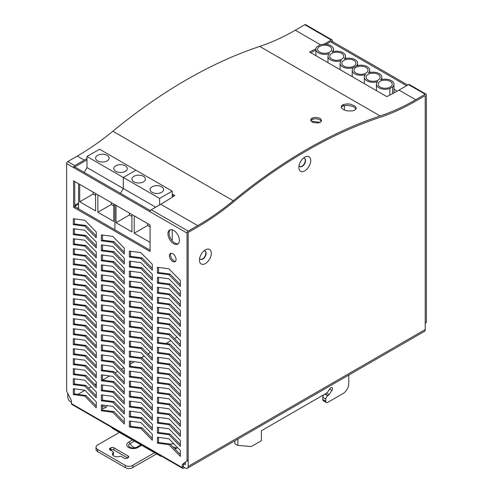 <?xml version="1.0" encoding="UTF-8"?>
<svg xmlns="http://www.w3.org/2000/svg" width="493" height="493" viewBox="0 0 493 493"><rect width="100%" height="100%" fill="white"/><g stroke="black" fill="none" stroke-linecap="round" stroke-linejoin="round"><path stroke-width="0.74" d="M174.929 449A4.733 2.73 0 0 0 177.375 447.422M173.893 443.86A4.733 2.73 0 0 0 170.295 444.255M102.501 408.42A4.733 2.73 0 0 0 106.913 405.696A4.733 2.73 0 0 0 106.907 405.591M183.581 463.728L185.325 464.739L185.331 462.311M176.667 448.186A4.733 2.73 0 0 0 173.086 447.114M105.946 407.354A4.733 2.73 0 0 0 102.501 406.281L102.501 406.281M67.775 393.383L67.775 396.865A4.061 2.342 60 0 0 70.641 401.838L71.405 402.276M182.274 466.286L185.325 468.048A4.061 2.342 -120 0 0 187.358 468.251A4.061 2.342 -120 0 0 188.197 466.39L188.197 232.425L197.705 226.94A243.296 140.468 120 0 0 233.509 201.914A497.406 287.179 -60 0 1 379.912 117.389A243.296 140.468 120 0 0 415.722 101.071L425.225 95.58L415.722 101.071A243.296 140.468 120 0 1 379.912 117.389A497.406 287.179 -60 0 0 233.509 201.914A243.296 140.468 120 0 1 197.705 226.94L188.197 232.431L188.197 459.994L182.274 464.517L182.274 467.604A1.627 0.937 120 0 0 182.607 468.35A1.627 0.937 120 0 0 183.421 468.27L184.567 467.61M205.039 251.048A4.733 2.73 -60 0 1 205.587 254.875A4.733 2.73 -60 0 1 202.537 258.917A4.733 2.73 -60 0 1 200.318 259.226M304.44 158.339A4.733 2.73 -60 0 1 304.982 162.172A4.733 2.73 -60 0 1 301.932 166.209A4.733 2.73 -60 0 1 299.719 166.523M205.402 263.552A8.381 4.838 -60 0 1 199.474 260.125A8.381 4.838 -60 0 1 205.402 249.865A8.381 4.838 -60 0 1 211.331 253.285A8.381 4.838 -60 0 1 205.402 263.552M304.803 170.849A8.381 4.838 -60 0 1 298.875 167.423A8.381 4.838 -60 0 1 304.803 157.162A8.381 4.838 -60 0 1 310.726 160.582A8.381 4.838 -60 0 1 304.803 170.849M187.358 468.251L424.387 331.401A4.061 2.342 -120 0 0 425.225 329.546L425.225 95.58L425.225 323.149L426.377 322.484L426.377 94.921A1.627 0.937 -60 0 0 426.038 94.175A1.627 0.937 -60 0 0 425.225 94.255L415.722 99.746L398.997 90.09L408.5 84.599L425.225 94.255M75.417 207.048L75.417 204.835L78.572 203.017M78.572 207.43L77.327 208.151M78.572 204.12L75.417 205.938M299.06 165.611A4.733 2.73 120 0 0 299.855 166.609A4.733 2.73 120 0 0 302.221 166.375A4.733 2.73 120 0 0 305.309 162.209A4.733 2.73 120 0 0 304.588 158.419A4.733 2.73 120 0 0 303.324 158.228M199.665 258.314A4.733 2.73 120 0 0 200.454 259.312A4.733 2.73 120 0 0 202.82 259.078A4.733 2.73 120 0 0 205.914 254.912A4.733 2.73 120 0 0 205.187 251.122A4.733 2.73 120 0 0 203.923 250.931M323.993 44.216L331.271 40.013A1.627 0.937 -60 0 1 332.085 39.933A1.627 0.937 -60 0 1 332.424 40.679L332.424 41.56L331.278 42.219L331.278 41.338L326.181 44.278M86.984 158.518A241.675 139.531 120 0 1 84.26 160.114L74.751 165.599L67.775 161.575L77.278 156.084A241.675 139.531 120 0 0 112.848 131.23A499.027 288.115 -60 0 1 259.725 46.428A241.675 139.531 120 0 0 295.295 30.215L304.797 24.73A1.627 0.937 -60 0 1 305.611 24.65L332.085 39.933M74.751 165.599A1.627 0.937 120 0 0 73.605 167.589L150.063 211.737A1.627 0.937 -60 0 1 151.215 209.747L160.718 204.262A241.675 139.531 -60 0 0 174.818 195.444L172.236 193.952M415.722 99.746A241.675 139.531 120 0 1 380.152 115.96A499.027 288.115 -60 0 0 233.275 200.756A241.675 139.531 120 0 1 197.705 225.615L188.203 231.1A1.627 0.937 120 0 0 187.05 233.097L187.05 460.659M150.396 210.61L74.751 166.93L84.26 161.439A243.296 140.468 120 0 0 86.984 159.843M172.236 195.166L173.85 196.097M67.775 161.575A1.627 0.937 120 0 0 66.623 163.565L66.623 391.128L71.405 400.507L71.405 403.594A1.627 0.937 120 0 0 71.744 404.34L182.607 468.35M312.636 122.295L312.636 121.352M407.736 85.042L332.424 41.56M425.225 323.414L426.377 322.484M176.063 259.521A4.733 2.73 -120 0 0 173.998 254.758A4.733 2.73 -120 0 0 170.35 253.494A4.733 2.73 -120 0 0 170.35 258.954A4.733 2.73 -120 0 0 175.083 261.684A4.733 2.73 -120 0 0 176.063 259.521M173.672 230.441A8.11 4.683 60 0 1 178.971 237.589A8.11 4.683 60 0 1 177.726 244.084A8.11 4.683 60 0 1 169.617 239.401A8.11 4.683 60 0 1 169.617 230.04A8.11 4.683 60 0 1 173.672 230.441M157.421 267.28L157.421 273.196L168.889 274.693L180.364 286.439L180.364 280.523L168.889 268.777L157.421 267.28M157.421 277.276L157.421 283.192L168.889 284.695L180.364 296.435L180.364 290.519L168.889 278.779L157.421 277.276M157.421 287.271L157.421 293.187L168.889 294.691L180.364 306.43L180.364 300.514L168.889 288.775L157.421 287.271M157.421 297.273L157.421 303.189L168.889 304.686L180.364 316.432L180.364 310.516L168.889 298.77L157.421 297.273M157.421 307.268L157.421 313.184L168.889 314.688L180.364 326.428L180.364 320.512L168.889 308.772L157.421 307.268M157.421 317.264L157.421 323.18L168.889 324.684L180.364 336.423L180.364 330.507L168.889 318.768L157.421 317.264M157.421 327.266L157.421 333.182L168.889 334.679L180.364 346.425L180.364 340.509L168.889 328.763L157.421 327.266M157.421 337.261L157.421 343.177L168.889 344.681L180.364 356.421L180.364 350.505L168.889 338.765L157.421 337.261M157.421 347.257L157.421 353.173L168.889 354.677L180.364 366.416L180.364 360.5L168.889 348.761L157.421 347.257M157.421 357.259L157.421 363.175L168.889 364.672L180.364 376.418L180.364 370.502L168.889 358.756L157.421 357.259M157.421 367.254L157.421 373.17L168.889 374.674L180.364 386.413L180.364 380.497L168.889 368.758L157.421 367.254M157.421 377.25L157.421 383.166L168.889 384.669L180.364 396.409L180.364 390.493L168.889 378.753L157.421 377.25M157.421 387.251L157.421 393.167L168.889 394.665L180.364 406.411L180.364 400.495L168.889 388.749L157.421 387.251M157.421 397.247L157.421 403.163L168.889 404.667L180.364 416.406L180.364 410.49L168.889 398.751L157.421 397.247M157.421 407.243L157.421 413.159L168.889 414.662L180.364 426.402L180.364 420.486L168.889 408.746L157.421 407.243M157.421 417.244L157.421 423.16L168.889 424.658L180.364 436.404L180.364 430.488L168.889 418.742L157.421 417.244M157.421 427.24L157.421 433.156L168.889 434.66L180.364 446.399L180.364 440.483L168.889 428.737L157.421 427.24M157.421 437.236L157.421 443.152L168.889 444.655L180.364 456.395L180.364 450.479L168.889 438.739L157.421 437.236M129.388 251.091L129.388 257.007L140.856 258.511L152.325 270.25L152.325 264.334L140.856 252.595L129.388 251.091M129.388 261.093L129.388 267.009L140.856 268.506L152.325 280.252L152.325 274.336L140.856 262.59L129.388 261.093M129.388 271.088L129.388 277.004L140.856 278.508L152.325 290.248L152.325 284.332L140.856 272.586L129.388 271.088M129.388 281.084L129.388 287L140.856 288.504L152.325 300.243L152.325 294.327L140.856 282.588L129.388 281.084M129.388 291.08L129.388 296.996L140.856 298.499L152.325 310.239L152.325 304.323L140.856 292.583L129.388 291.08M129.388 301.081L129.388 306.997L140.856 308.495L152.325 320.24L152.325 314.324L140.856 302.579L129.388 301.081M129.388 311.077L129.388 316.993L140.856 318.496L152.325 330.236L152.325 324.32L140.856 312.58L129.388 311.077M129.388 321.072L129.388 326.988L140.856 328.492L152.325 340.232L152.325 334.316L140.856 322.576L129.388 321.072M129.388 331.074L129.388 336.99L140.856 338.488L152.325 350.233L152.325 344.317L140.856 332.572L129.388 331.074M129.388 341.07L129.388 346.986L140.856 348.489L152.325 360.229L152.325 354.313L140.856 342.573L129.388 341.07M129.388 351.065L129.388 356.981L140.856 358.485L152.325 370.225L152.325 364.309L140.856 352.569L129.388 351.065M129.388 361.067L129.388 366.983L140.856 368.481L152.325 380.226L152.325 374.31L140.856 362.565L129.388 361.067M129.388 371.063L129.388 376.979L140.856 378.482L152.325 390.222L152.325 384.306L140.856 372.566L129.388 371.063M129.388 381.058L129.388 386.974L140.856 388.478L152.325 400.217L152.325 394.301L140.856 382.562L129.388 381.058M129.388 391.06L129.388 396.976L140.856 398.473L152.325 410.219L152.325 404.303L140.856 392.557L129.388 391.06M129.388 401.055L129.388 406.971L140.856 408.475L152.325 420.215L152.325 414.299L140.856 402.559L129.388 401.055M129.388 411.051L129.388 416.967L140.856 418.471L152.325 430.21L152.325 424.294L140.856 412.555L129.388 411.051M129.388 421.053L129.388 426.969L140.856 428.466L152.325 440.212L152.325 434.296L140.856 422.55L129.388 421.053M101.355 234.908L101.355 240.824L112.823 242.322L124.291 254.068L124.291 248.152L112.823 236.406L101.355 234.908M101.355 244.904L101.355 250.82L112.823 252.324L124.291 264.063L124.291 258.147L112.823 246.408L101.355 244.904M101.355 254.899L101.355 260.815L112.823 262.319L124.291 274.059L124.291 268.143L112.823 256.403L101.355 254.899M101.355 264.901L101.355 270.817L112.823 272.315L124.291 284.06L124.291 278.144L112.823 266.399L101.355 264.901M101.355 274.897L101.355 280.813L112.823 282.316L124.291 294.056L124.291 288.14L112.823 276.4L101.355 274.897M101.355 284.892L101.355 290.808L112.823 292.312L124.291 304.052L124.291 298.136L112.823 286.396L101.355 284.892M101.355 294.894L101.355 300.81L112.823 302.308L124.291 314.053L124.291 308.137L112.823 296.392L101.355 294.894M101.355 304.89L101.355 310.806L112.823 312.309L124.291 324.049L124.291 318.133L112.823 306.393L101.355 304.89M101.355 314.885L101.355 320.801L112.823 322.305L124.291 334.044L124.291 328.128L112.823 316.389L101.355 314.885M101.355 324.881L101.355 330.797L112.823 332.3L124.291 344.046L124.291 338.124L112.823 326.384L101.355 324.881M101.355 334.883L101.355 340.799L112.823 342.296L124.291 354.042L124.291 348.126L112.823 336.38L101.355 334.883M101.355 344.878L101.355 350.794L112.823 352.298L124.291 364.037L124.291 358.121L112.823 346.382L101.355 344.878M101.355 354.874L101.355 360.79L112.823 362.293L124.291 374.033L124.291 368.117L112.823 356.377L101.355 354.874M101.355 364.875L101.355 370.791L112.823 372.289L124.291 384.035L124.291 378.119L112.823 366.373L101.355 364.875M101.355 374.871L101.355 380.787L112.823 382.291L124.291 394.03L124.291 388.114L112.823 376.375L101.355 374.871M101.355 384.867L101.355 390.783L112.823 392.286L124.291 404.026L124.291 398.11L112.823 386.37L101.355 384.867M101.355 394.868L101.355 400.784L112.823 402.282L124.291 414.028L124.291 408.112L112.823 396.366L101.355 394.868M101.355 404.864L101.355 410.78L112.823 412.284L124.291 424.023L124.291 418.107L112.823 406.368L101.355 404.864M73.315 218.719L73.315 224.635L84.784 226.139L96.252 237.879L96.252 231.963L84.784 220.223L73.315 218.719M73.315 228.715L73.315 234.631L84.784 236.135L96.252 247.874L96.252 241.958L84.784 230.219L73.315 228.715M73.315 238.717L73.315 244.633L84.784 246.13L96.252 257.876L96.252 251.96L84.784 240.214L73.315 238.717M73.315 248.712L73.315 254.628L84.784 256.132L96.252 267.872L96.252 261.956L84.784 250.216L73.315 248.712M73.315 258.708L73.315 264.624L84.784 266.128L96.252 277.867L96.252 271.951L84.784 260.212L73.315 258.708M73.315 268.71L73.315 274.626L84.784 276.123L96.252 287.869L96.252 281.953L84.784 270.207L73.315 268.71M73.315 278.705L73.315 284.621L84.784 286.125L96.252 297.864L96.252 291.948L84.784 280.209L73.315 278.705M73.315 288.701L73.315 294.617L84.784 296.12L96.252 307.86L96.252 301.944L84.784 290.204L73.315 288.701M73.315 298.703L73.315 304.619L84.784 306.116L96.252 317.862L96.252 311.946L84.784 300.2L73.315 298.703M73.315 308.698L73.315 314.614L84.784 316.118L96.252 327.857L96.252 321.941L84.784 310.202L73.315 308.698M73.315 318.694L73.315 324.61L84.784 326.113L96.252 337.853L96.252 331.937L84.784 320.197L73.315 318.694M73.315 328.695L73.315 334.611L84.784 336.109L96.252 347.855L96.252 341.939L84.784 330.193L73.315 328.695M73.315 338.691L73.315 344.607L84.784 346.111L96.252 357.85L96.252 351.934L84.784 340.195L73.315 338.691M73.315 348.687L73.315 354.603L84.784 356.106L96.252 367.846L96.252 361.93L84.784 350.19L73.315 348.687M73.315 358.682L73.315 364.604L84.784 366.102L96.252 377.848L96.252 371.925L84.784 360.186L73.315 358.682M73.315 368.684L73.315 374.6L84.784 376.097L96.252 387.843L96.252 381.927L84.784 370.181L73.315 368.684M73.315 378.679L73.315 384.595L84.784 386.099L96.252 397.839L96.252 391.923L84.784 380.183L73.315 378.679M73.315 388.675L73.315 394.591L84.784 396.095L96.252 407.834L96.252 401.918L84.784 390.179L73.315 388.675M150.063 251.467L150.063 224.981L73.605 180.839L73.605 207.325L150.063 251.467M311.49 121.549L311.49 121.198L320.167 122.338M406.589 85.702L331.278 42.219M175.582 261.235A4.733 2.73 60 0 1 171.496 258.295A4.733 2.73 60 0 1 170.991 253.285M178.256 243.684A8.11 4.683 60 0 1 170.763 238.741A8.11 4.683 60 0 1 170.233 229.781M158.567 267.428L158.567 272.53L170.042 274.034L180.364 284.603M158.567 277.423L158.567 282.532L170.042 284.03L180.364 294.598M158.567 287.425L158.567 292.528L170.042 294.031L180.364 304.594M158.567 297.421L158.567 302.523L170.042 304.027L180.364 314.596M158.567 307.416L158.567 312.525L170.042 314.023L180.364 324.591M158.567 317.418L158.567 322.521L170.042 324.024L180.364 334.587M158.567 327.414L158.567 332.516L170.042 334.02L180.364 344.589M158.567 337.409L158.567 342.518L170.042 344.015L180.364 354.584M158.567 347.411L158.567 352.513L170.042 354.017L180.364 364.58M158.567 357.407L158.567 362.509L170.042 364.013L180.364 374.581M158.567 367.402L158.567 372.511L170.042 374.008L180.364 384.577M158.567 377.404L158.567 382.506L170.042 384.004L180.364 394.573M158.567 387.399L158.567 392.502L170.042 394.006L180.364 404.574M158.567 397.395L158.567 402.498L170.042 404.001L180.364 414.57M158.567 407.397L158.567 412.499L170.042 413.997L180.364 424.565M158.567 417.392L158.567 422.495L170.042 423.998L180.364 434.567M158.567 427.388L158.567 432.49L170.042 433.994L180.364 444.563M158.567 437.39L158.567 442.492L170.042 443.99L180.364 454.558M130.534 251.245L130.534 256.348L142.002 257.845L152.325 268.414M130.534 261.241L130.534 266.343L142.002 267.847L152.325 278.416M130.534 271.236L130.534 276.339L142.002 277.842L152.325 288.411M130.534 281.238L130.534 286.341L142.002 287.838L152.325 298.407M130.534 291.234L130.534 296.336L142.002 297.84L152.325 308.408M130.534 301.229L130.534 306.332L142.002 307.835L152.325 318.404M130.534 311.225L130.534 316.333L142.002 317.831L152.325 328.4M130.534 321.226L130.534 326.329L142.002 327.833L152.325 338.395M130.534 331.222L130.534 336.325L142.002 337.828L152.325 348.397M130.534 341.218L130.534 346.326L142.002 347.824L152.325 358.393M130.534 351.219L130.534 356.322L142.002 357.826L152.325 368.388M130.534 361.215L130.534 366.317L142.002 367.821L152.325 378.39M130.534 371.211L130.534 376.319L142.002 377.817L152.325 388.385M130.534 381.212L130.534 386.315L142.002 387.818L152.325 398.381M130.534 391.208L130.534 396.31L142.002 397.814L152.325 408.383M130.534 401.203L130.534 406.312L142.002 407.81L152.325 418.378M130.534 411.205L130.534 416.308L142.002 417.805L152.325 428.374M130.534 421.201L130.534 426.303L142.002 427.807L152.325 438.376M102.501 235.056L102.501 240.159L113.969 241.662L124.291 252.231M102.501 245.052L102.501 250.161L113.969 251.658L124.291 262.227M102.501 255.054L102.501 260.156L113.969 261.654L124.291 272.222M102.501 265.049L102.501 270.152L113.969 271.655L124.291 282.224M102.501 275.045L102.501 280.147L113.969 281.651L124.291 292.22M102.501 285.046L102.501 290.149L113.969 291.646L124.291 302.215M102.501 295.042L102.501 300.145L113.969 301.648L124.291 312.217M102.501 305.038L102.501 310.14L113.969 311.644L124.291 322.212M102.501 315.039L102.501 320.142L113.969 321.639L124.291 332.208M102.501 325.035L102.501 330.137L113.969 331.641L124.291 342.21M102.501 335.03L102.501 340.133L113.969 341.637L124.291 352.205M102.501 345.026L102.501 350.135L113.969 351.632L124.291 362.201M102.501 355.028L102.501 360.13L113.969 361.634L124.291 372.197M102.501 365.023L102.501 370.126L113.969 371.63L124.291 382.198M102.501 375.019L102.501 380.128L113.969 381.625L124.291 392.194M102.501 385.021L102.501 390.123L113.969 391.627L124.291 402.189M102.501 395.016L102.501 400.119L113.969 401.622L124.291 412.191M102.501 405.012L102.501 410.121L113.969 411.618L124.291 422.187M74.461 218.867L74.461 223.976L85.93 225.474L96.252 236.042M74.461 228.869L74.461 233.972L85.93 235.475L96.252 246.038M74.461 238.865L74.461 243.967L85.93 245.471L96.252 256.04M74.461 248.86L74.461 253.969L85.93 255.466L96.252 266.035M74.461 258.862L74.461 263.965L85.93 265.468L96.252 276.031M74.461 268.858L74.461 273.96L85.93 275.464L96.252 286.032M74.461 278.853L74.461 283.962L85.93 285.459L96.252 296.028M74.461 288.855L74.461 293.957L85.93 295.461L96.252 306.024M74.461 298.85L74.461 303.953L85.93 305.457L96.252 316.025M74.461 308.846L74.461 313.949L85.93 315.452L96.252 326.021M74.461 318.848L74.461 323.95L85.93 325.448L96.252 336.016M74.461 328.843L74.461 333.946L85.93 335.45L96.252 346.018M74.461 338.839L74.461 343.941L85.93 345.445L96.252 356.014M74.461 348.841L74.461 353.943L85.93 355.441L96.252 366.009M74.461 358.836L74.461 363.939L85.93 365.442L96.252 376.011M74.461 368.832L74.461 373.934L85.93 375.438L96.252 386.007M74.461 378.827L74.461 383.936L85.93 385.434L96.252 396.002M74.461 388.829L74.461 393.932L85.93 395.435L96.252 405.998M74.751 181.498L74.751 206.666L150.063 250.148M188.197 459.994L183.421 463.858L183.421 466.945M315.884 50.107A243.296 140.468 -60 0 1 310.8 52.757M343.424 104.436L347.929 103.869L350.474 104.22L354.621 105.909L355.804 107.03L356.223 108.195L355.841 109.292L354.658 110.204L352.347 110.937L347.454 110.9L345.075 110.29L343.11 109.366L341.766 108.25L341.162 107.043L341.378 105.89L343.424 104.436L343.22 105.859L347.694 105.292L352.544 106.346L354.387 107.326L355.934 109.163M312.309 118.024L315.366 117.359L318.903 117.907L320.296 118.585L321.59 120.378L320.549 122.11L318.268 122.973L313.178 122.529L310.966 120.939L310.67 119.978L310.984 119.047L312.309 118.024L312.205 119.405L315.237 118.745L317.061 118.856L320.167 119.959L321.368 121.29M315.927 48.758A241.675 139.531 -60 0 1 309.567 52.042L386.789 96.628A241.675 139.531 120 0 0 398.997 90.09M341.211 107.258L343.22 105.859M310.787 120.582L312.205 119.405M426.038 94.175L409.313 84.519A1.627 0.937 120 0 0 408.5 84.599M183.421 463.858L182.274 464.517M74.751 206.666L73.605 207.325M74.751 166.93L73.605 167.589M85.93 395.435L84.784 396.095M73.315 394.591L74.461 393.932M85.93 385.434L84.784 386.099M73.315 384.595L74.461 383.936M84.784 376.097L85.93 375.438M74.461 373.934L73.315 374.6M84.784 366.102L85.93 365.442M74.461 363.939L73.315 364.604M84.784 356.106L85.93 355.441M74.461 353.943L73.315 354.603M84.784 346.111L85.93 345.445M73.315 344.607L74.461 343.941M85.93 335.45L84.784 336.109M73.315 334.611L74.461 333.946M85.93 325.448L84.784 326.113M73.315 324.61L74.461 323.95M84.784 316.118L85.93 315.452M73.315 314.614L74.461 313.949M84.784 306.116L85.93 305.457M73.315 304.619L74.461 303.953M85.93 295.461L84.784 296.12M73.315 294.617L74.461 293.957M85.93 285.459L84.784 286.125M73.315 284.621L74.461 283.962M84.784 276.123L85.93 275.464M74.461 273.96L73.315 274.626M84.784 266.128L85.93 265.468M74.461 263.965L73.315 264.624M85.93 255.466L84.784 256.132M73.315 254.628L74.461 253.969M85.93 245.471L84.784 246.13M73.315 244.633L74.461 243.967M84.784 236.135L85.93 235.475M74.461 233.972L73.315 234.631M85.93 225.474L84.784 226.139M73.315 224.635L74.461 223.976M113.969 411.618L112.823 412.284M101.355 410.78L102.501 410.121M112.823 402.282L113.969 401.622M102.501 400.119L101.355 400.784M112.823 392.286L113.969 391.627M101.355 390.783L102.501 390.123M113.969 381.625L112.823 382.291M101.355 380.787L109.717 375.968M112.823 372.289L113.969 371.63M102.501 370.126L101.355 370.791M112.823 362.293L113.969 361.634M102.501 360.13L101.355 360.79M113.969 351.632L112.823 352.298M101.355 350.794L102.501 350.135M112.823 342.296L113.969 341.637M102.501 340.133L101.355 340.799M112.823 332.3L113.969 331.641M102.501 330.137L101.355 330.797M113.969 321.639L112.823 322.305M101.355 320.801L102.501 320.142M112.823 312.309L113.969 311.644M102.501 310.14L101.355 310.806M112.823 302.308L113.969 301.648M101.355 300.81L102.501 300.145M113.969 291.646L112.823 292.312M101.355 290.808L102.501 290.149M113.969 281.651L112.823 282.316M101.355 280.813L102.501 280.147M112.823 272.315L113.969 271.655M102.501 270.152L101.355 270.817M112.823 262.319L113.969 261.654M102.501 260.156L101.355 260.815M112.823 252.324L113.969 251.658M102.501 250.161L101.355 250.82M113.969 241.662L112.823 242.322M101.355 240.824L102.501 240.159M140.856 428.466L142.002 427.807M130.534 426.303L129.388 426.969M140.856 418.471L142.002 417.805M129.388 416.967L130.534 416.308M142.002 407.81L140.856 408.475M129.388 406.971L130.534 406.312M142.002 397.814L140.856 398.473M129.388 396.976L130.534 396.31M142.002 387.818L140.856 388.478M129.388 386.974L130.534 386.315M140.856 378.482L142.002 377.817M130.534 376.319L129.388 376.979M140.856 368.481L142.002 367.821M130.534 366.317L129.388 366.983M140.856 358.485L142.002 357.826M130.534 356.322L129.388 356.981M140.856 348.489L142.002 347.824M130.534 346.326L129.388 346.986M142.002 337.828L140.856 338.488M130.534 336.325L129.388 336.99M142.002 327.833L140.856 328.492M129.388 326.988L130.534 326.329M142.002 317.831L140.856 318.496M130.534 316.333L129.388 316.993M140.856 308.495L142.002 307.835M130.534 306.332L129.388 306.997M140.856 298.499L142.002 297.84M130.534 296.336L129.388 296.996M142.002 287.838L140.856 288.504M129.388 287L130.534 286.341M142.002 277.842L140.856 278.508M129.388 277.004L130.534 276.339M142.002 267.847L140.856 268.506M130.534 266.343L129.388 267.009M142.002 257.845L140.856 258.511M129.388 257.007L130.534 256.348M170.042 443.99L168.889 444.655M158.567 442.492L157.421 443.152M170.042 433.994L168.889 434.66M157.421 433.156L158.567 432.49M168.889 424.658L170.042 423.998M158.567 422.495L157.421 423.16M168.889 414.662L170.042 413.997M157.421 413.159L158.567 412.499M168.889 404.667L170.042 404.001M158.567 402.498L157.421 403.163M168.889 394.665L170.042 394.006M158.567 392.502L157.421 393.167M168.889 384.669L170.042 384.004M158.567 382.506L157.421 383.166M170.042 374.008L168.889 374.674M158.567 372.511L157.421 373.17M168.889 364.672L170.042 364.013M158.567 362.509L157.421 363.175M170.042 354.017L168.889 354.677M158.567 352.513L157.421 353.173M168.889 344.681L170.042 344.015M158.567 342.518L157.421 343.177M170.042 334.02L168.889 334.679M157.421 333.182L158.567 332.516M168.889 324.684L170.042 324.024M158.567 322.521L157.421 323.18M170.042 314.023L168.889 314.688M158.567 312.525L157.421 313.184M168.889 304.686L170.042 304.027M157.421 303.189L158.567 302.523M170.042 294.031L168.889 294.691M157.421 293.187L158.567 292.528M168.889 284.695L170.042 284.03M158.567 282.532L157.421 283.192M170.042 274.034L168.889 274.693M158.567 272.53L157.421 273.196M156.651 453.917L131.569 468.19A5.405 3.124 180 0 1 125.308 467.61L97.589 451.606A5.405 3.124 180 0 1 96.006 449.4L96.006 447.194A5.405 3.124 0 0 0 97.589 449.4L125.308 465.404A5.405 3.124 0 0 0 131.569 465.984L154.555 452.71M110.494 450.226L110.876 450.01A2.163 1.251 0 0 1 113.932 450.01L127.699 457.954M113.384 452.223A1.35 0.783 0 0 0 112.989 451.668L110.112 450.01A2.163 1.251 180 0 1 109.477 449.123A2.163 1.251 180 0 1 110.112 448.242L110.876 447.798A2.163 1.251 180 0 1 113.932 447.798L128.081 455.97A2.163 1.251 180 0 1 128.716 456.851A2.163 1.251 180 0 1 128.081 457.732L127.317 458.176A2.163 1.251 180 0 1 124.254 458.176L121.377 456.512A1.35 0.783 0 0 0 119.7 456.401A4.733 2.73 180 0 1 114.894 456.481A4.733 2.73 180 0 1 112.453 454.09A4.733 2.73 180 0 1 113.18 452.636A1.35 0.783 0 0 0 113.384 452.223L113.384 454.429A1.35 0.783 180 0 1 113.18 454.842A4.733 2.73 0 0 0 112.854 455.193M96.006 447.194A5.405 3.124 0 0 1 97.589 444.988L119.386 432.404M348.767 375.062L348.767 383.628A8.11 4.683 120 0 1 343.029 393.556L327.74 402.387A2.705 1.559 120 0 1 326.391 402.522A2.705 1.559 120 0 1 325.83 401.284L325.83 399.077L322.767 397.309L322.767 399.515L325.83 401.284M111.523 427.308A4.326 2.496 60 0 0 113.174 428.818L160.003 455.859A4.326 2.496 60 0 0 161.655 456.253M329.614 389.174L331.9 390.493A2.262 1.306 -60 0 0 332.048 387.64A2.262 1.306 -60 0 0 329.934 388.706L327.79 391.873A3.241 1.873 120 0 1 326.378 393.241L261.407 430.746L261.407 440.68L251.276 446.529L237.897 445.425L237.897 439.072M331.9 390.493L329.213 394.449A2.705 1.559 -60 0 1 328.042 395.589L327.74 395.762A2.705 1.559 120 0 0 325.83 399.077M234.841 440.834L234.841 443.663L237.897 445.425M326.391 402.522L323.328 400.754A2.705 1.559 -60 0 1 322.767 399.515M322.767 397.309A2.705 1.559 -60 0 1 323.846 394.702M176.278 447.921L174.744 448.809L176.278 447.921M97.879 194.852L97.879 212.243L113.747 221.4L113.747 204.016M114.894 204.675L114.894 229.837L114.894 204.675M78.572 183.71L78.572 208.872M95.587 193.527L95.587 210.918L79.718 201.76L79.718 184.37M115.75 165.833A6.76 3.901 180 0 1 123.114 164.989A6.76 3.901 180 0 1 127.286 168.594A6.76 3.901 180 0 1 120.532 172.495A6.76 3.901 180 0 1 113.772 168.594A6.76 3.901 180 0 1 115.75 165.833M172.236 197.157L172.236 191.161L135.92 170.196L123.305 177.48L86.984 156.509L99.598 149.225L135.92 170.196L123.305 177.48L123.305 188.517L120.538 193.367L123.305 188.517L155.646 207.189M107.147 160.872A6.76 3.901 0 0 0 109.132 158.111A6.76 3.901 0 0 0 102.371 154.21A6.76 3.901 0 0 0 95.611 158.111A6.76 3.901 0 0 0 99.783 161.716A6.76 3.901 0 0 0 107.147 160.872M86.984 156.509L86.984 167.546L123.305 188.517L123.305 177.48L159.621 198.445L159.621 204.891M86.984 167.546L84.223 172.402M93.103 192.097L93.103 194.032L95.587 195.468M111.258 202.58L111.258 204.515L113.747 205.951M93.103 194.032L79.718 201.76M97.879 212.243L111.258 204.515M134.201 215.823L134.201 233.214L150.063 242.371L150.063 224.981M131.902 214.498L131.902 231.889L116.04 222.725L116.04 205.341M152.072 186.804A6.76 3.901 180 0 1 159.436 185.96A6.76 3.901 180 0 1 163.608 189.565A6.76 3.901 180 0 1 156.848 193.466A6.76 3.901 180 0 1 150.094 189.565A6.76 3.901 180 0 1 152.072 186.804M172.236 191.161L159.621 198.445M143.469 181.837A6.76 3.901 0 0 0 145.447 179.076A6.76 3.901 0 0 0 138.693 175.175A6.76 3.901 0 0 0 131.933 179.076A6.76 3.901 0 0 0 136.105 182.681A6.76 3.901 0 0 0 143.469 181.837M171.632 240.073L172.236 239.721L172.236 229.824M129.419 213.062L129.419 215.003L131.902 216.433M147.58 223.551L147.58 225.486L150.063 226.922M129.419 215.003L116.04 222.725M134.201 233.214L147.58 225.486M392.65 86.91A8.788 5.072 -0 0 0 393.981 84.223A8.788 5.072 -0 0 0 389.458 79.786A8.788 5.072 -0 0 0 380.541 79.921A8.788 5.072 -0 0 0 381.878 77.235A8.788 5.072 -0 0 0 377.348 72.798A8.788 5.072 -0 0 0 368.437 72.927A8.788 5.072 -0 0 0 369.768 70.24A8.788 5.072 -0 0 0 365.245 65.803A8.788 5.072 -0 0 0 356.328 65.939L353.536 67.553A8.788 5.072 -0 0 0 352.199 70.24A8.788 5.072 -0 0 0 356.729 74.677A8.788 5.072 -0 0 0 365.64 74.542A8.788 5.072 -0 0 0 364.309 77.235A8.788 5.072 -0 0 0 368.832 81.665A8.788 5.072 -0 0 0 377.749 81.536A8.788 5.072 -0 0 0 376.412 84.223A8.788 5.072 -0 0 0 380.941 88.66A8.788 5.072 -0 0 0 389.852 88.524L392.65 86.91L392.65 93.615M397.167 91.131L393.981 89.295M344.416 105.508L344.416 110.038L344.416 105.508M389.852 88.524L389.852 95.081M368.123 74.363A7.031 4.055 -0 0 0 366.065 77.235A7.031 4.055 -0 0 0 373.09 81.29A7.031 4.055 -0 0 0 380.121 77.235A7.031 4.055 -0 0 0 375.783 73.482A7.031 4.055 -0 0 0 368.123 74.363M380.226 81.351A7.031 4.055 -0 0 0 378.168 84.223A7.031 4.055 -0 0 0 385.199 88.278A7.031 4.055 -0 0 0 392.225 84.223A7.031 4.055 -0 0 0 387.886 80.47A7.031 4.055 -0 0 0 380.226 81.351M356.014 67.375A7.031 4.055 -0 0 0 353.956 70.24A7.031 4.055 -0 0 0 360.987 74.301A7.031 4.055 -0 0 0 368.012 70.24A7.031 4.055 -0 0 0 363.674 66.493A7.031 4.055 -0 0 0 356.014 67.375M332.116 51.962A8.788 5.072 -0 0 0 333.453 49.275A8.788 5.072 -0 0 0 328.923 44.838A8.788 5.072 -0 0 0 320.012 44.974L317.215 46.588A8.788 5.072 -0 0 0 315.884 49.275A8.788 5.072 -0 0 0 320.407 53.712A8.788 5.072 -0 0 0 329.324 53.577A8.788 5.072 -0 0 0 327.987 56.264A8.788 5.072 -0 0 0 332.516 60.701A8.788 5.072 -0 0 0 341.427 60.565A8.788 5.072 -0 0 0 340.096 63.252A8.788 5.072 -0 0 0 344.619 67.689A8.788 5.072 -0 0 0 353.536 67.553L356.328 65.939A8.788 5.072 -0 0 0 357.665 63.252A8.788 5.072 -0 0 0 353.136 58.815A8.788 5.072 -0 0 0 344.225 58.95A8.788 5.072 -0 0 0 345.556 56.264A8.788 5.072 -0 0 0 341.033 51.827A8.788 5.072 -0 0 0 332.116 51.962M331.801 53.392A7.031 4.055 -0 0 0 329.743 56.264A7.031 4.055 -0 0 0 336.774 60.319A7.031 4.055 -0 0 0 343.8 56.264A7.031 4.055 -0 0 0 339.461 52.517A7.031 4.055 -0 0 0 331.801 53.392M343.911 60.386A7.031 4.055 -0 0 0 341.852 63.252A7.031 4.055 -0 0 0 348.878 67.313A7.031 4.055 -0 0 0 355.909 63.252A7.031 4.055 -0 0 0 351.571 59.505A7.031 4.055 -0 0 0 343.911 60.386M319.698 46.404A7.031 4.055 -0 0 0 317.64 49.275A7.031 4.055 -0 0 0 324.665 53.33A7.031 4.055 -0 0 0 331.697 49.275A7.031 4.055 -0 0 0 327.358 45.522A7.031 4.055 -0 0 0 319.698 46.404M177.036 337.101L174.485 338.574L177.03 337.095M165.968 343.485L170.788 340.7L165.981 343.485M147.931 353.894L150.482 352.421L147.937 353.9M141.288 357.727L144.233 356.026L141.3 357.733M134.392 361.72L130.534 363.951M121.383 369.22L123.928 367.753L121.389 369.226M117.691 371.365L115.146 372.831L117.685 371.358M94.835 384.552L96.252 383.733L94.841 384.558M88.592 388.157L91.137 386.685L88.592 388.164M84.901 390.296L77.839 394.375L84.895 390.29M188.197 466.39L425.225 329.546M134.379 361.72L130.534 363.939M109.705 375.968L102.501 380.128M320.542 44.795L295.295 30.215M304.797 24.73L331.271 40.013M84.26 160.114L77.278 156.084M188.203 231.1L151.215 209.747M197.705 225.615L160.718 204.256M233.275 200.756L112.848 131.23M187.05 233.097L66.623 163.565M182.274 467.604L71.405 403.594M380.152 115.96L259.725 46.428M141.67 445.271L137.861 447.471A6.508 3.759 180 0 1 128.655 447.471A6.508 3.759 180 0 1 128.655 442.153L132.463 439.953M132.956 467.598L132.956 465.182L131.569 465.984M125.308 465.404L125.308 467.61M97.589 451.606L97.589 449.4M110.876 447.798L110.876 450.01M110.112 450.01L110.112 448.242M113.932 450.01L113.932 447.798M128.081 455.97L128.081 457.732M113.18 454.842L113.18 452.636M134.379 441.062L130.01 443.583A4.597 2.656 0 0 0 129.998 447.33C132.709 448.316 134.879 448.322 136.512 447.336A6.489 3.747 60 0 1 133.258 447.022A6.489 3.747 60 0 1 130.01 443.583A2.705 1.559 -120 0 0 128.655 442.153M136.512 447.336L140.875 444.815L136.512 447.336A2.705 1.559 -120 0 0 136.506 447.336A2.705 1.559 -120 0 1 137.861 447.471M326.723 393.013L329.213 394.449M328.042 395.589L325.17 393.938M324.875 394.11L327.74 395.762M369.768 70.24L369.768 72.533M364.309 77.235L364.309 83.65M376.412 84.223L376.412 90.638M393.981 84.223L393.981 92.894M381.878 77.235L381.878 79.527M352.199 70.24L352.199 76.655M333.453 49.275L333.453 51.568M327.987 56.264L327.987 62.679M340.096 63.252L340.096 69.667M357.665 63.252L357.665 65.544M345.556 56.264L345.556 58.556M315.884 49.275L315.884 55.691"/></g></svg>
